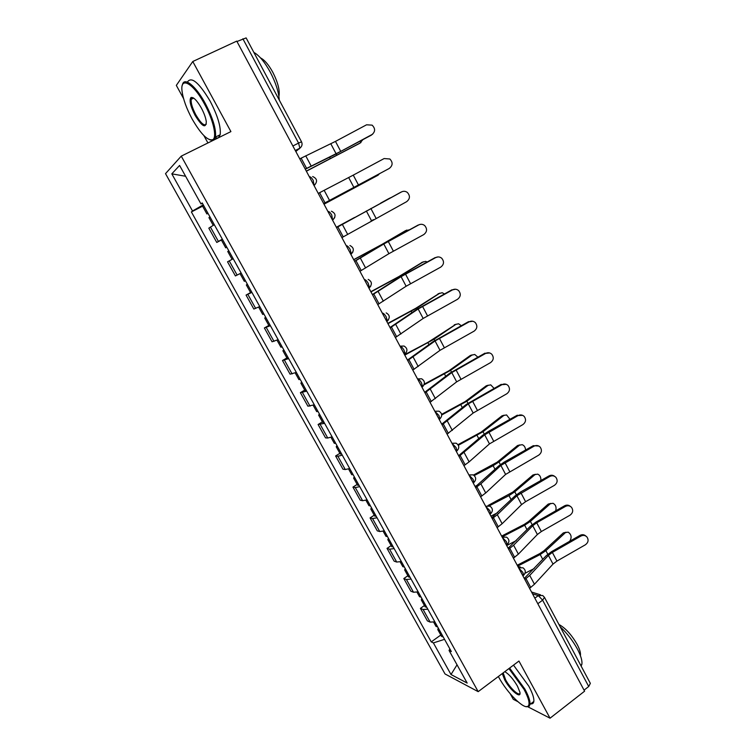 <?xml version="1.0" encoding="UTF-8"?>
<svg xmlns="http://www.w3.org/2000/svg" width="756" height="756" viewBox="0 0 756 756"><rect width="100%" height="100%" fill="white"/><g stroke="black" fill="none" stroke-linecap="round" stroke-linejoin="round"><path stroke-width="1.13" d="M510.272 693.828L513.277 699.309L517.813 701.634M181.26 156.133L165.517 173.634L445.038 673.974L478.179 691.655L181.26 156.133L230.911 131.601L192.78 61.51L236.76 41.117L584.605 691.173L550.047 718.2L518.947 661.046L478.179 691.655M192.78 61.51L176.328 85.39L183.566 98.563M203.893 135.607L207.928 142.96M537.809 603.723L542.628 600.188L544.462 597.325L590.351 683.367L588.716 686.505L542.628 600.188L538.319 595.615L532.489 593.772M584.057 690.143L588.716 686.505M527.896 706.822L550.047 718.2M236.968 41.514L246.125 37.904L301.531 141.807L298.563 143.082L242.874 38.773M214.307 224.702L208.826 228.161L216.774 242.449L222.33 239.151M221.489 239.945L216.774 242.449M233.217 258.75L227.547 261.812L235.409 275.931L241.145 273.039L240.039 273.625L244.32 281.317L245.454 280.788M251.909 292.411L246.059 295.076L253.836 309.043L259.752 306.539M250.576 292.581L246.059 295.076M270.383 325.694L264.373 327.972L272.056 341.778L278.142 339.661M268.824 325.439L264.373 327.972M288.66 358.609L282.479 360.508L290.077 374.163L296.333 372.415M286.883 357.938L282.479 360.508M306.728 391.145L300.378 392.685L307.9 406.189L314.316 404.81M304.734 390.077L300.378 392.685M324.598 423.332L318.096 424.503L325.524 437.866L327.745 438.026L332.101 436.845M322.396 421.867L318.096 424.503M342.279 455.159L337.875 456.255L335.607 455.981L342.969 469.202L345.275 469.542L349.697 468.522M339.86 453.316L335.607 455.981M359.761 486.647L355.292 487.573L352.939 487.119L360.215 500.188L362.606 500.718L367.095 499.858M357.144 484.416L352.939 487.119M377.046 517.784L372.528 518.55L370.081 517.926L377.272 530.854L379.758 531.553L384.303 530.854M374.239 515.186L370.081 517.926M394.15 548.591L389.567 549.196L387.034 548.393L394.159 561.188L396.72 562.058L401.332 561.519M391.145 545.624L387.034 548.393M411.075 579.058L406.426 579.512L403.817 578.538L410.858 591.201L413.504 592.241L418.172 591.853M407.871 575.741L403.817 578.538M427.811 609.204L423.114 609.506L420.412 608.372L427.386 620.893L430.117 622.103L434.842 621.857M424.428 605.537L420.412 608.372M203.269 204.838L192.525 211L171.81 173.852L179.597 165.451L200.992 203.959L202.457 203.355M449.848 648.884L449.064 650.472L451.341 651.568L202.221 202.939L200.992 203.959M449.064 650.472L467.17 683.065L451.001 674.522L433.377 642.912L444.547 639.34M192.525 211L191.381 211.945L431.26 641.891L433.377 642.912M191.561 98.356L191.807 99.027M202.58 206.19L191.381 211.945M440.805 635.031L431.26 641.891M171.81 173.852L185.598 176.261M457.04 664.826L451.001 674.522M371.754 134.795C375.401 131.78 375.524 128.567 372.113 125.137L366.556 124.806L335.475 141.4L340.739 151.389L372.651 134.19M305.301 169.202L334.209 154.904L371.394 135.126M305.235 169.079L340.739 151.389M299.754 158.845L335.475 141.4M359.733 143.3L362.861 139.69M207.919 213.192L206.889 213.939L208.08 213.494M203.534 205.292L202.513 206.067L206.889 213.939M209.979 216.915L208.949 217.643L213.211 225.326M306.369 171.206L359.317 143.546M306.312 171.102L360.952 142.563M389.283 168.427C392.836 165.545 393.025 162.398 389.86 158.996L384.133 158.552L353.269 175.127L358.476 185.003L389.208 168.475M318.257 193.423L319.618 192.695L325.023 202.816L323.672 203.544L388.877 168.664M325.023 202.816L358.476 185.003M319.618 192.695L353.269 175.127M341.901 237.611L406.615 201.691C410.083 198.913 410.328 195.842 407.371 192.468C405.518 191.117 403.572 190.928 401.53 191.92L401.871 191.75M336.514 227.547L401.086 192.09M336.543 227.603L401.53 191.92M324.022 204.186L378.047 175.212L379.474 173.719M226.791 247.184L225.704 247.817L226.838 247.259M222.453 239.378L221.385 240.03L225.704 247.817M228.832 250.869L227.745 251.483L232.054 259.242L233.16 258.647M233.15 258.647L232.054 259.242M324.022 204.196L378.047 175.212M380.57 203.175L388.508 198.771M390.587 197.76L388.31 198.875M247.477 284.436L246.333 284.946L247.382 284.275M251.748 292.128L250.595 292.61L246.333 284.946M336.363 227.254L354.536 217.482M371.064 220.998L373.492 219.627M385.664 200.425L389.992 198.015M336.382 227.301L351.833 218.994M192.166 119.07C201.011 134.322 207.919 141.174 212.89 139.624C217.161 137.157 213.249 119.817 204.517 104.063C193.281 82.971 179.919 75.817 182.054 91.155C183.132 99.225 186.505 108.533 192.166 119.07M182.394 85.107C183.755 76.28 195.738 85.626 205.339 103.553C212.956 118.238 216.329 129.408 215.46 137.063L213.74 140.087M213.296 140.304L209.875 139.869M195.142 115.46C190.474 106.284 189.066 100.321 190.928 97.571C193.385 96.806 196.844 100.264 201.313 107.957C204.111 113.211 205.783 117.813 206.303 121.744C205.849 128.718 202.126 126.63 195.142 115.46M193.186 97.817L191.929 97.968L191.183 99.319C190.796 102.986 192.383 108.212 195.927 114.969C200.85 123.285 204.318 126.318 206.322 124.069M253.836 52.381C259.251 55.434 264.761 62.087 270.374 72.33C275.77 82.773 278.737 92.034 279.285 100.104M260.555 57.938C264.553 59.922 268.673 64.761 272.897 72.453C278.019 82.65 280.022 90.635 278.907 96.409M187.356 82.102C191.353 76.082 198.96 82.461 210.177 101.228C217.766 115.895 221.092 127.065 220.166 134.748L218.408 137.781M217.955 138.008L215.252 137.885M498.355 676.507L498.629 677.007C507.125 692.95 524.532 710.328 528.208 706.104C530.117 703.817 528.727 698.251 524.05 689.387L508.911 668.587M509.61 668.058L524.9 689.132C528.624 696.068 530.325 701.162 529.994 704.412L529.153 706.274L526.204 706.633M504.8 671.668C509.024 674.163 513.248 679.001 517.473 686.183L519.892 692.175C521.545 699.602 510.224 690.341 504.772 680.003L502.267 673.568M503.175 672.887L505.594 679.757C510.045 688.158 519.287 696.748 519.996 693.035M560.196 626.809C566.962 633.084 572.698 640.502 577.404 649.064C580.977 655.915 582.451 661.046 581.827 664.467L581.128 666.074M558.939 624.465C565.479 628.056 571.574 634.747 577.234 644.556C579.795 649.47 580.844 653.165 580.4 655.641M513.504 665.129L528.803 686.164C532.507 693.091 534.19 698.185 533.84 701.445C533.556 703.297 532.507 704.101 530.721 703.855M359.922 271.291L388.915 253.676L423.757 234.587C427.149 231.903 427.452 228.888 424.664 225.553C422.802 224.116 420.827 223.908 418.729 224.919L420.071 224.409M354.545 261.245L381.837 244.925L418.248 225.004M354.63 261.396L383.802 243.999L418.729 224.919M377.745 304.592L406.133 286.24L440.72 267.123C444.037 264.515 444.377 261.567 441.74 258.259C439.888 256.766 437.885 256.53 435.74 257.569L437.989 256.927M372.377 294.556L399.092 277.528L435.21 257.56M372.51 294.812L401.077 276.677L435.74 257.569M395.369 337.526L423.162 318.456L457.493 299.31C460.754 296.768 461.122 293.867 458.618 290.606C456.766 289.057 454.753 288.801 452.56 289.85L455.556 289.227M390.011 327.509L416.15 309.78L452.003 289.765M390.19 327.849L418.162 308.987L452.56 289.85M353.695 259.639L381.912 244.434L405.641 230.599M409.45 229.786L405.065 230.863M263.901 314.024L262.719 314.439L258.637 307.087M265.904 317.624L264.713 318.03L265.696 317.255M270.128 325.231L268.928 325.609L264.713 318.03M353.761 259.771L383.594 243.668L406.775 230.07M370.837 291.684L398.894 276.554L422.595 262.115M427.178 261.954L425.647 261.368L421.65 262.502M282.149 346.881L280.92 347.202L277.017 340.191M284.124 350.444L282.886 350.746L283.812 349.867M288.301 357.966L287.053 358.25L282.886 350.746M370.95 291.901L400.614 275.855L423.379 261.793M387.8 323.379L415.705 308.325L439.368 293.328M444.415 293.933L442.194 292.723L438.055 293.81M300.198 379.38L298.913 379.597L295.199 372.916M302.154 382.895L300.86 383.103L301.72 382.12M306.284 390.342L304.98 390.521L300.86 383.103M387.96 323.672L417.454 307.701L439.812 293.167M412.795 370.09L440.011 350.321L474.088 331.147C477.291 328.662 477.688 325.817 475.297 322.595C473.454 320.998 471.432 320.724 469.211 321.791L472.774 321.253M407.446 360.092L433.027 341.684L468.607 321.621M407.673 360.527L435.059 340.956L469.211 321.791M404.573 354.734L427.82 342.44L455.972 324.258M461.292 325.666L458.552 323.757L454.28 324.796M318.04 411.519L316.707 411.633L313.182 405.282M319.977 414.997L318.635 415.11L319.438 414.023M324.059 422.358L322.717 422.443L318.635 415.11M404.781 355.112L434.105 339.208L456.076 324.22M430.032 402.296L456.671 381.846L490.502 362.644C493.649 360.215 494.084 357.408 491.787 354.233C489.964 352.589 487.922 352.315 485.673 353.392L489.671 352.957M424.683 392.317L449.725 373.237L485.031 353.137M424.966 392.836L451.776 372.585L485.673 353.392M424.258 384.142L448.79 370.856L470.345 355.462L472.264 354.876M477.83 357.134L474.73 354.46L470.345 355.462M335.692 443.3L334.313 443.328L330.958 437.289M337.601 446.749L336.222 446.758L336.959 445.586M341.646 454.025L340.257 454.016L336.222 446.758M423.974 384.88L450.585 370.374L472.16 354.951M447.079 434.152L473.161 413.031L506.737 393.81C509.846 391.419 510.291 388.66 508.089 385.522C506.274 383.85 504.233 383.557 501.965 384.653L506.284 384.322M441.74 424.182L466.244 404.46L501.285 384.322M442.071 424.796L468.314 403.865L501.965 384.653M441.627 414.354L465.063 401.634L486.25 385.796L488.319 385.191M494.046 388.357L490.729 384.851L486.25 385.796M353.146 474.74L351.729 474.673L348.544 468.937M355.036 478.151L353.61 478.066L354.29 476.8M359.034 485.343L357.597 485.239L353.61 478.066M441.702 414.997L466.887 401.209L488.083 385.362M463.938 465.658L469.117 461.869L489.472 443.885L522.802 424.636C525.864 422.292 526.337 419.571 524.22 416.471C522.415 414.77 520.374 414.477 518.087 415.583L522.642 415.346M458.608 455.707L482.583 435.343L488.168 431.544L517.359 415.167M458.986 456.407L484.681 434.813L518.087 415.583M457.994 444.679L481.175 432.082L501.984 415.828L504.214 415.195M509.969 419.315L506.558 414.921L501.984 415.828M370.412 505.84L368.956 505.679L365.942 500.255M372.283 509.204L370.818 509.034L371.432 507.673M376.242 516.329L374.759 516.131L370.818 509.034M458.353 445.275L483.018 431.733L503.836 415.45M480.618 496.824L485.711 492.959L505.603 474.409L538.707 455.14C541.721 452.835 542.213 450.151 540.162 447.098C538.376 445.369 536.335 445.067 534.029 446.182L533.273 445.69L538.763 446.031M475.297 486.883L498.752 465.904L504.261 462.048L533.273 445.69M475.713 487.677L480.844 483.821L500.869 465.441L534.029 446.182M473.511 475.042L497.117 462.209L517.548 445.549L519.93 444.897M525.571 450.037C525.382 447.297 524.258 445.511 522.216 444.679L517.548 445.549M387.497 536.599L385.995 536.344L383.141 531.222M389.349 539.935L387.837 539.671L388.395 538.225M393.262 546.975L391.74 546.692L387.837 539.671M474.22 475.552L493.11 465.705L498.988 461.925L519.429 445.237M475.042 486.41L478.085 484.823M497.108 527.66L502.135 523.719L521.574 504.611L525.59 501.7L554.432 485.333C557.418 483.056 557.919 480.41 555.934 477.386C554.167 475.647 552.126 475.335 549.81 476.46L549.017 475.902C551.048 474.872 552.938 475.033 554.677 476.384M491.797 517.728L514.751 496.144L520.194 492.232L549.017 475.902M492.26 518.597L497.316 514.685L516.887 495.738L549.81 476.46M487.989 505.547L512.889 492.033L532.961 474.966L535.475 474.305M540.842 480.532C541.088 477.376 540.049 475.24 537.705 474.135L532.961 474.966M404.394 567.038L402.844 566.688L400.16 561.859M406.227 570.336L404.677 569.977L405.178 568.446M410.092 577.3L408.533 576.932L404.677 569.977M489.302 505.83L508.968 495.624L514.779 491.806L534.87 474.711M490.946 516.14L497.656 512.663M513.428 558.155L518.38 554.139L537.374 534.501L541.343 531.544L570.005 515.205C572.944 512.955 573.454 510.347 571.545 507.361C569.788 505.603 567.747 505.292 565.431 506.425L564.6 505.792C566.716 504.734 568.644 504.932 570.383 506.397M508.127 548.242L530.58 526.072L535.957 522.103L564.6 505.792M508.637 549.196L513.607 545.208L532.734 525.722L536.713 522.774L565.431 506.425M501.7 536.051L524.258 524.38L528.501 521.545L548.223 504.091L550.859 503.411M555.698 510.858C556.624 507.333 555.726 504.81 553.033 503.288L548.223 504.091M421.111 597.145L419.523 596.711L417 592.165M422.925 600.406L421.328 599.962L421.782 598.346M426.753 607.295L425.155 606.841L421.328 599.962M503.118 536.373L524.664 525.231L530.419 521.385L550.141 503.893M506.69 545.558L516.282 540.606M529.578 588.329L534.454 584.246L553.014 564.08L556.926 561.084L585.409 544.764C588.319 542.543 588.839 539.964 586.977 537.015C585.248 535.257 583.207 534.936 580.882 536.08L580.013 535.371C582.205 534.284 584.171 534.52 585.9 536.089M524.277 578.434L546.248 555.679L551.559 551.653L580.013 535.371M524.834 579.465L529.729 575.401L548.421 555.386L552.352 552.409L580.882 536.08M517.217 565.233L539.746 553.609L543.951 550.755L563.324 532.914L566.083 532.224M569.608 541.324L569.703 541.239C571.98 537.592 571.479 534.568 568.191 532.148L563.324 532.914M437.658 626.932L436.023 626.422L433.66 622.15M439.444 630.154L437.809 629.635L438.206 627.934M443.233 636.977L441.589 636.439L437.809 629.635M517.699 566.131L540.19 554.526L545.889 550.652L565.271 532.782M525.023 573.265L534.227 568.531M522.963 575.722L523.662 575.221L522.85 572.396L518.644 567.898M506.529 545.152L507.267 544.632L506.425 541.683L502.249 537.251M489.935 514.25L490.691 513.711L489.822 510.64L485.664 506.274M473.218 483.018L473.927 482.46L473.029 479.247L468.909 474.957M456.322 451.436L456.993 450.869L456.057 447.505L451.965 443.29M439.245 419.514L439.86 418.928L438.896 415.413L434.832 411.273M421.536 382.961C420.109 380.495 418.767 379.134 417.51 378.898L421.621 378.784C424.966 380.939 425.278 383.557 422.538 386.647L421.536 382.961M403.987 350.151C402.542 347.656 401.209 346.324 399.99 346.163L404.016 346.031C407.503 348.176 407.843 350.831 405.027 353.997L403.987 350.151M386.836 321.584L387.318 320.988L386.24 316.953C384.785 314.439 383.462 313.145 382.271 313.06M368.966 288.197L369.41 287.611L368.285 283.387C366.821 280.854 365.507 279.578 364.364 279.578M350.897 254.422L351.294 253.865L350.132 249.442C348.648 246.881 347.354 245.634 346.239 245.709M334.728 217.558L332.621 220.27L331.761 215.091C330.277 212.512 328.983 211.302 327.906 211.453M314.137 185.721L313.182 180.353C311.68 177.754 310.404 176.573 309.365 176.809M534.832 598.157L538.319 595.615L542.704 595.511L544.462 597.325M295.823 151.493L299.867 148.167L298.563 143.082L292.874 145.984M295.445 150.784L299.546 148.686M413.504 592.241L406.426 579.512M396.72 562.058L389.567 549.196M379.758 531.553L372.528 518.55M362.606 500.718L355.292 487.573M345.275 469.542L337.875 456.255M327.745 438.026L320.27 424.589M310.017 406.161L302.466 392.572M292.1 373.946L284.464 360.206M273.984 341.362L266.254 327.471M255.66 308.42L247.845 294.377M237.138 275.108L229.229 260.896M218.399 241.41L210.404 227.046M430.117 622.103L423.114 609.506M404.498 354.592L405.027 353.997L404.394 354.384M421.971 387.233L422.538 386.647L421.876 387.063M351.02 254.347L352.882 251.994M369.202 288.036L370.809 286.051M387.166 321.338L388.49 319.76M404.933 354.252L405.944 353.099M422.491 386.807L423.152 386.089M434.813 411.245L439.009 411.17C442.232 413.334 442.525 415.923 439.86 418.928L439.17 419.372M456.312 451.408L456.917 450.916M451.946 443.262L456.189 443.196C459.308 445.369 459.582 447.921 456.993 450.869L456.274 451.341M468.89 474.919L473.171 474.862C476.204 477.045 476.45 479.578 473.927 482.46L473.19 482.961M485.645 506.237L489.964 506.18C492.903 508.363 493.148 510.876 490.691 513.711L489.926 514.241M502.22 537.204L506.558 537.157C509.431 539.349 509.667 541.844 507.267 544.632L506.482 545.18M518.616 567.85L522.972 567.794C525.779 569.996 526.006 572.472 523.662 575.221L522.868 575.788M301.134 158.136L306.605 168.371M330.816 143.782L336.108 153.78M305.736 155.831L311.188 166.046M336.628 154.81L336.155 153.922M330.136 158.212L329.588 157.182M348.677 177.556L353.902 187.45M324.144 190.314L329.531 200.406M337.885 226.866L343.233 236.874M366.339 210.962L371.508 220.743M342.345 224.4L347.675 234.379M370.865 208.476L376.015 218.238M354.148 187.96L353.893 187.479M347.732 191.41L347.458 190.899M355.953 260.65L361.245 270.544M383.802 243.999L388.915 253.676M360.338 258.108L365.611 267.974M388.272 241.466L393.366 251.124M373.823 294.056L379.049 303.836M401.077 276.677L406.133 286.24M378.132 291.438L383.339 301.19M405.49 274.088L410.527 283.642M391.485 327.083L396.654 336.751M418.162 308.987L423.162 318.456M395.728 324.4L400.878 334.048M422.519 306.36L427.499 315.81M400.907 276.403L400.614 275.855M394.83 280.268L394.377 279.408M417.936 308.618L417.454 307.701M411.982 312.634L411.273 311.292M408.958 359.752L414.071 369.306M435.059 340.956L440.011 350.321M413.126 356.993L418.219 366.528M439.359 338.272L444.292 347.628M434.776 340.474L434.105 339.208M428.954 344.651L427.99 342.837M426.233 392.052L431.289 401.512M451.776 372.585L456.671 381.846M430.334 389.217L435.371 398.658M456.019 369.854L460.905 379.096M451.445 371.999L450.585 370.374M445.738 376.327L444.528 374.04M443.318 424.003L448.317 433.349M468.314 403.865L473.161 413.031M447.354 421.101L452.334 430.438M472.509 401.096L477.329 410.243M467.926 403.184L466.887 401.209M462.351 407.654L460.895 404.923M460.215 455.594L465.167 464.845M484.681 434.813L489.472 443.885M464.184 452.636L469.117 461.869M488.811 431.997L493.592 441.05M484.237 434.038L483.018 431.733M478.775 438.65L477.093 435.475M476.932 486.855L481.827 496.002M500.869 465.441L505.603 474.409M480.844 483.821L485.711 492.959M504.951 462.577L509.676 471.536M500.377 464.562L498.988 461.925M495.029 469.315L493.11 465.705M493.47 517.775L498.308 526.828M516.887 495.738L521.574 504.611M497.316 514.685L502.135 523.719M520.922 492.836L525.59 501.7M516.348 494.774L514.779 491.806M511.113 499.659L508.968 495.624M509.827 548.355L514.619 557.314M532.734 525.722L537.374 534.501M513.607 545.208L518.38 554.139M536.713 522.774L541.343 531.544M532.148 524.664L530.419 521.385M527.027 529.682L524.664 525.231M526.006 578.614L530.75 587.478M548.421 555.386L553.014 564.08M529.729 575.401L534.454 584.246M552.352 552.409L556.926 561.084M547.788 554.242L545.889 550.652M542.77 559.393L540.19 554.526M313.995 185.447L314.449 185.211C317.728 181.431 317.142 178.539 312.672 176.535M332.479 219.996L332.98 219.731C336.155 216.103 335.636 213.268 331.411 211.217M350.756 254.158L351.294 253.865C354.375 250.378 353.912 247.59 349.915 245.502M368.834 287.941L369.41 287.611C372.396 284.247 371.98 281.506 368.172 279.389M386.713 321.347L387.318 320.988C390.219 317.728 389.841 315.035 386.203 312.899M503.874 536.543L501.587 536.023M520.563 567.132L517.832 566.376M295.294 150.51L299.867 148.167C302.041 146.418 302.598 144.292 301.531 141.807M531.553 592.033L540.521 594.83M212.89 139.624L213.882 139.992M191.929 97.968L190.928 97.571M191.183 99.319L193.678 98.129M220.166 134.748L215.46 137.063M528.208 706.104L529.153 706.274M581.827 664.467L580.721 665.318M533.84 701.445L529.994 704.412"/></g></svg>
